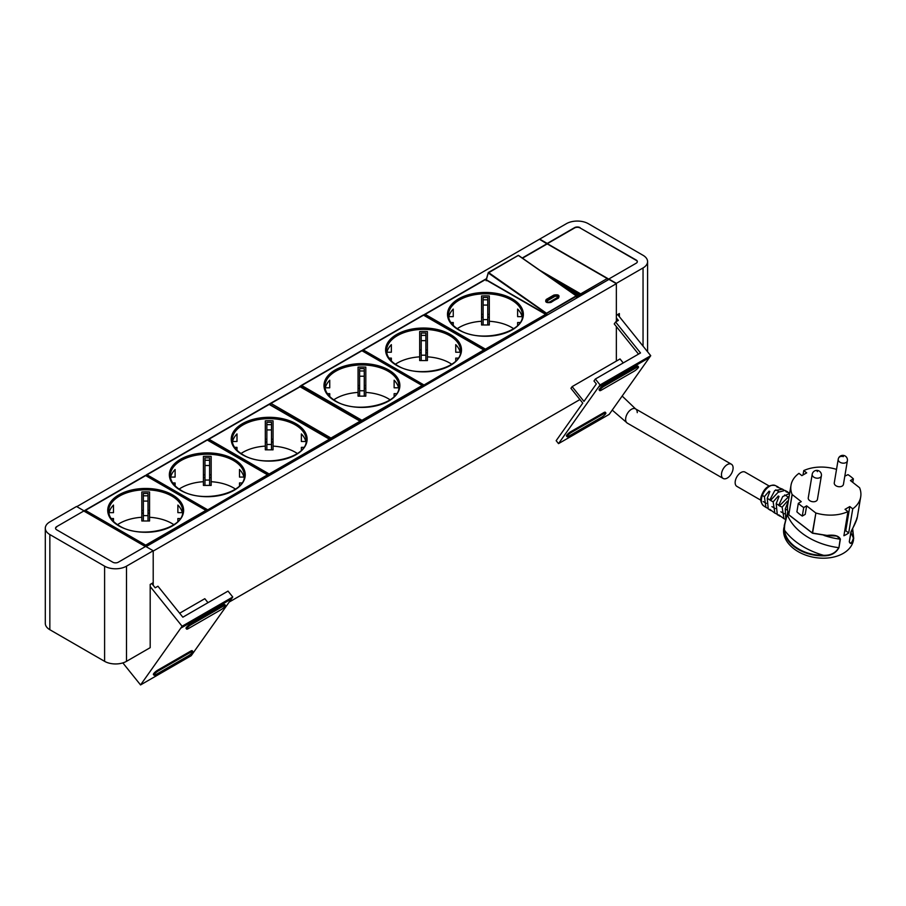 <?xml version="1.0" encoding="UTF-8"?>
<svg xmlns="http://www.w3.org/2000/svg" width="906" height="906" viewBox="0 0 906 906"><rect width="100%" height="100%" fill="white"/><g stroke="black" fill="none" stroke-linecap="round" stroke-linejoin="round"><path stroke-width="1.36" d="M579.919 399.557L229.195 602.048M146.081 546.646L608.957 279.399L616.352 283.669L616.352 321.551M616.352 326.545L616.352 361.098M616.352 283.669L153.205 551.075L153.205 585.299M637.326 261.777A3.873 2.231 0 0 0 636.205 260.35L580.078 227.95L636.205 260.033A3.873 2.231 0 0 1 637.337 261.619A3.873 2.231 0 0 1 636.205 263.204L608.821 279.003L616.352 283.351L643.045 267.938A15.493 8.947 0 0 0 647.586 261.619A15.493 8.947 0 0 0 643.045 255.299L588.288 223.68A15.493 8.947 0 0 0 566.386 223.68L76.806 506.647M539.682 239.411L546.884 243.782M486.341 278.742L485.072 279.478M424.597 314.393L423.555 314.994M300.849 385.831L299.807 386.432M270.316 403.464L268.822 404.325M208.346 439.24L207.304 439.84M122.842 662.898L140.555 684.936L180.736 628.186L231.392 598.957L191.211 655.695L140.555 684.936M150.192 586.544L182.106 626.25L180.736 628.198M182.106 626.25L232.763 597.009L231.392 598.957M232.763 597.009L228.018 591.108L182.842 617.19L157.938 586.216L155.209 587.801L151.766 583.521M179.648 613.215L204.813 598.696L207.995 602.671M616.352 317.904L618.356 320.396L615.616 321.981L640.519 352.955L595.344 379.036L600.078 384.937L650.735 355.696L617.654 314.541M650.735 355.696L609.183 414.382L558.526 443.623L598.707 386.873L649.364 357.644M558.526 443.623L556.159 440.678L582.762 403.102L570.927 388.323L572.128 386.624L620.044 358.957L623.226 362.932M598.707 386.873L600.078 384.937M572.128 386.624L583.962 401.403L596.341 383.929L593.974 380.984L595.344 379.036M638.515 354.11L614.245 323.929L615.616 321.981M568.719 436.239L601.471 417.338A3.873 0.815 141.3 0 0 605.582 413.815A3.873 0.815 141.3 0 0 605.865 412.977A3.873 0.815 141.3 0 0 604.211 413.453L571.471 432.366A3.873 0.815 141.3 0 0 567.36 435.888A3.873 0.815 141.3 0 0 567.077 436.726A3.873 0.815 141.3 0 0 568.719 436.239M605.865 412.977L605.265 412.23A3.873 0.815 141.3 0 0 603.623 412.717L570.871 431.618A3.873 0.815 141.3 0 0 566.76 435.14A3.873 0.815 141.3 0 0 566.476 435.99L567.077 436.726M601.358 390.135L634.109 371.234A3.873 0.815 141.3 0 0 638.22 367.711A3.873 0.815 141.3 0 0 638.504 366.873A3.873 0.815 141.3 0 0 636.85 367.349L604.109 386.262A3.873 0.815 141.3 0 0 599.999 389.784A3.873 0.815 141.3 0 0 599.715 390.622A3.873 0.815 141.3 0 0 601.358 390.135M638.504 366.873L637.903 366.126A3.873 0.815 141.3 0 0 636.261 366.613L603.509 385.514A3.873 0.815 141.3 0 0 599.398 389.036A3.873 0.815 141.3 0 0 599.115 389.886L599.715 390.622M153.997 675.208A3.873 0.815 -38.7 0 0 155.651 674.732L188.391 655.819A3.873 0.815 -38.7 0 0 192.502 652.297A3.873 0.815 -38.7 0 0 192.785 651.459L192.197 650.723A3.873 0.815 -38.7 0 0 190.554 651.199L157.803 670.112A3.873 0.815 -38.7 0 0 153.692 673.634A3.873 0.815 -38.7 0 0 153.408 674.472L153.997 675.208A3.873 0.815 -38.7 0 1 154.28 674.37A3.873 0.815 -38.7 0 1 158.391 670.848L157.803 670.112M190.554 651.199L191.143 651.935L158.391 670.848M191.143 651.935A3.873 0.815 -38.7 0 1 192.785 651.459M186.636 629.104A3.873 0.815 -38.7 0 0 188.289 628.628L221.03 609.715A3.873 0.815 -38.7 0 0 225.141 606.193A3.873 0.815 -38.7 0 0 225.424 605.355L224.835 604.619A3.873 0.815 -38.7 0 0 223.193 605.095L190.441 624.008A3.873 0.815 -38.7 0 0 186.33 627.53A3.873 0.815 -38.7 0 0 186.047 628.368L186.636 629.104A3.873 0.815 -38.7 0 1 186.919 628.266A3.873 0.815 -38.7 0 1 191.03 624.744L190.441 624.008M223.193 605.095L223.782 605.831L191.03 624.744M223.782 605.831A3.873 0.815 -38.7 0 1 225.424 605.355M539.682 239.093L547.213 243.442L574.597 227.633A3.873 2.231 0 0 1 580.078 227.633M608.085 278.901L608.821 279.003M616.352 283.351L616.352 315.288L619.364 313.544L619.364 316.658M56.682 526.646L84.065 510.837L56.682 526.646A3.873 2.231 0 0 0 55.549 528.232A3.873 2.231 0 0 0 56.682 529.806L112.808 562.218A3.873 2.231 0 0 0 118.29 562.218L145.673 546.409L153.205 550.757L153.205 582.683L150.192 584.427L150.192 647.665L126.5 661.335A15.493 8.947 0 0 1 104.598 661.335L49.841 629.715A15.493 8.947 0 0 1 45.3 623.396L45.3 528.232A15.493 8.947 0 0 0 49.841 534.551L49.841 629.715M45.3 528.232A15.493 8.947 0 0 1 49.841 521.901L76.534 506.488L84.065 510.837M153.205 550.757L126.5 566.171A15.493 8.947 0 0 1 104.598 566.171L49.841 534.551M580.078 227.95A3.873 2.231 0 0 0 574.597 227.95L574.597 227.633M547.269 243.725L574.597 227.95M84.065 511.154L145.402 546.567M56.682 526.964A3.873 2.231 0 0 0 55.56 528.379M486.137 280.735L488.277 272.547L518.266 255.379L488.255 272.966L546.182 313.442L576.193 295.854L518.266 255.379L576.42 295.99M550.565 302.264C546.646 302.876 545.287 302.004 546.488 299.637L554.019 295.288C558.062 294.631 559.421 295.503 558.096 297.915L550.95 302.434C546.329 303.114 544.766 302.117 546.25 299.456L553.781 295.107C558.379 294.269 559.942 295.254 558.47 298.085L550.576 302.253M547.19 300.226C546.409 301.823 547.292 302.423 549.829 302.038L557.371 297.689C558.232 296.115 557.349 295.515 554.721 295.877L553.77 295.118L554.721 295.877L547.19 300.226L546.25 299.456L547.19 300.226M546.307 314.416L546.726 313.397L546.941 315.209M576.658 298.051L576.193 295.877M557.462 297.123A1.416 0.906 5.5 0 1 557.054 297.7L549.523 302.049A1.416 0.906 5.5 0 1 547.53 300.645L555.05 296.296A1.416 0.906 5.5 0 1 557.462 297.123L557.428 297.553M578.741 296.851L578.062 295.379L577.382 297.632M608.209 279.841L608.186 279.308A0.963 0.963 0 0 0 607.7 278.493L607.903 279.716L607.7 278.493L547.711 243.861A0.963 0.963 0 0 0 546.737 243.861L547.904 244.28L547.224 243.907L522.479 258.187M487.756 299.807L487.756 319.614L483.113 319.614L483.113 297.44L487.756 297.44L487.756 299.807L483.113 299.807M487.756 319.614L487.756 324.982M483.113 319.614L483.113 324.982M513.611 328.674A36.976 21.348 0 0 0 511.584 327.406A36.976 21.348 0 0 0 489.308 321.268L489.308 324.982L481.562 324.982L481.562 321.268A36.976 21.348 0 0 0 457.258 328.674M489.308 321.268L489.308 295.968A36.976 21.348 0 0 0 481.562 295.968L481.562 321.268M489.308 314.416L487.756 314.416M483.113 314.416L481.562 314.416M481.562 317.157L483.113 317.157M487.756 317.157L489.308 317.157M522.06 316.647A36.976 21.348 0 0 0 517.62 309.071L517.62 316.647L522.06 316.647M453.249 309.071A36.976 21.348 0 0 0 448.81 316.647L453.249 316.647L453.249 309.071M517.62 325.413L517.62 322.513L520.021 322.513M453.249 325.413L453.249 322.513L450.848 322.513M425.877 335.39L425.877 355.197L421.222 355.197L421.222 333.023L425.877 333.023L425.877 335.39L421.222 335.39M425.877 355.197L425.877 360.565M421.222 355.197L421.222 360.565M451.72 364.257A36.976 21.348 0 0 0 449.693 362.989A36.976 21.348 0 0 0 427.417 356.851L427.417 360.565L419.682 360.565L419.682 356.851A36.976 21.348 0 0 0 395.378 364.257M427.417 356.851L427.417 331.562A36.976 21.348 0 0 0 419.682 331.562L419.682 356.851M427.417 349.999L425.877 349.999M421.222 349.999L419.682 349.999M419.682 352.74L421.222 352.74M425.877 352.74L427.417 352.74M460.18 352.23A36.976 21.348 0 0 0 455.741 344.654L455.741 352.23L460.18 352.23M391.358 344.654A36.976 21.348 0 0 0 386.919 352.23L391.358 352.23L391.358 344.654M455.741 360.996L455.741 358.096L458.142 358.096M391.358 360.996L391.358 358.096L388.957 358.096M364.257 370.962L364.257 390.769L359.614 390.769L359.614 368.595L364.257 368.595L364.257 370.962L359.614 370.962M364.257 390.769L364.257 396.137M359.614 390.769L359.614 396.137M390.112 399.829A36.976 21.348 0 0 0 388.085 398.561A36.976 21.348 0 0 0 365.809 392.423L365.809 396.137L358.063 396.137L358.063 392.423A36.976 21.348 0 0 0 333.759 399.829M365.809 392.423L365.809 367.134A36.976 21.348 0 0 0 358.063 367.134L358.063 392.423M365.809 385.571L364.257 385.571M359.614 385.571L358.063 385.571M358.063 388.312L359.614 388.312M364.257 388.312L365.809 388.312M398.561 387.802A36.976 21.348 0 0 0 394.121 380.226L394.121 387.802L398.561 387.802M329.739 380.226A36.976 21.348 0 0 0 325.299 387.802L329.739 387.802L329.739 380.226M394.121 396.568L394.121 393.668L396.522 393.668M329.739 396.568L329.739 393.668L327.338 393.668M760.87 500.237L736.85 486.363A8.233 4.745 -60 0 1 735.151 482.604A8.233 4.745 -60 0 1 738.741 474.314A8.233 4.745 -60 0 1 745.083 472.117L769.103 485.978M733.101 467.972A8.233 4.745 -60 0 1 729.5 476.262A8.233 4.745 -60 0 1 723.169 478.459A8.233 4.745 -60 0 1 721.459 474.699A8.233 4.745 -60 0 1 725.049 466.409A8.233 4.745 -60 0 1 731.391 464.212A8.233 4.745 -60 0 1 733.101 467.972M723.169 478.459L627.326 423.136A8.233 4.745 -60 0 1 625.627 419.365A8.233 4.745 -60 0 1 629.217 411.086A8.233 4.745 -60 0 1 635.559 408.878A8.233 4.745 120 0 0 629.217 411.086A8.233 4.745 120 0 0 625.627 419.365A8.233 4.745 120 0 0 627.326 423.136L612.218 410.09M637.258 412.649A8.233 4.745 120 0 0 635.559 408.878L622.162 396.058M785.785 519.614L785.275 508.945L788.186 501.516L787.439 501.086L782.138 507.134L779.42 505.876M785.638 519.444L783.962 518.708L782.138 507.134M789.624 493.453L782.727 496.556L778.673 505.435M780.36 516.329L777.291 514.653L776.193 503.645L779.013 496.431L778.265 496.012L773.169 501.867L774.857 513.136L776.487 513.895M773.169 501.867L770.519 500.418M783.984 490.135L782.58 489.195L774.766 490.565L769.794 499.965M769.806 499.863L767.246 498.334L768.231 508.9L770.496 510.361L769.896 509.342M767.246 498.334L769.84 491.562L769.092 491.165L764.392 496.624L765.921 507.371L767.484 508.153M771.289 510.678L770.496 510.361M774.857 513.136L770.519 509.863M779.477 515.99L778.775 514.812M783.962 518.708L779.42 515.321M769.84 491.562L769.092 491.165M770.587 500.327L778.061 492.32L784.947 490.418L787.337 491.675L785.887 491.607L786.646 492.015L789.715 492.943M779.013 496.431L778.265 496.012M779.59 505.639L789.171 496.182M788.186 501.516L787.439 501.086M785.887 491.607L786.646 492.015M788.107 492.32L787.337 491.675M782.58 489.195L777.473 487.156M778.628 487.394L776.714 486.76M784.064 530.395C784.743 536.386 788.061 541.765 793.996 546.533C802.308 552.773 812.184 555.888 823.633 555.854L823.622 555.321C812.297 555.355 802.523 552.286 794.302 546.103C788.424 541.392 785.14 536.069 784.471 530.135C784.302 525.65 785.23 520.463 787.246 514.563L784.268 525.446L784.471 530.135A64.326 43.024 -170.5 0 0 823.622 555.321C830.689 555.491 835.717 552.943 838.718 547.677A57.112 38.199 -170.5 0 1 787.246 514.563L787.733 511.618M844.811 476.148L847.993 474.653A35.334 23.635 -170.5 0 1 853.384 478.866L850.451 480.554L859.613 487.756A35.334 23.635 -170.5 0 1 860.7 496.93A35.334 23.635 -170.5 0 1 852.739 508.844L849.817 506.556L845.026 509.331L847.948 511.607A35.334 23.635 -170.5 0 1 815.876 513.011L812.342 533.022L827.053 535.435C834.381 534.551 838.82 535.774 840.372 539.138L836.646 536.024L827.042 535.48M812.512 533.102L826.94 535.48M851.402 530.893L849.262 541.697C850.474 544.789 851.957 543.725 853.724 538.481L853.418 538.119A64.326 43.024 9.5 0 0 850.825 532.66M849.307 541.629L850.745 533.079C850.292 531.629 855.173 525.197 857.133 518.073L850.689 533.181M850.734 533.113L849.318 541.55C850.462 544.427 851.821 543.283 853.418 538.119L852.512 528.594M852.625 528.379L853.724 538.481M856.736 518.277L857.303 517.19L856.736 518.277M823.633 555.854C830.802 555.933 835.898 553.204 838.945 547.654L840.145 539.161A57.112 38.199 -170.5 0 1 823.962 535.412M852.648 528.345L853.486 540.01A35.334 23.635 -170.5 0 1 830.1 557.722A35.334 23.635 -170.5 0 1 793.656 548.594A35.334 23.635 -170.5 0 1 783.792 528.334L787.257 514.404M852.739 508.844L848.696 532.977A35.334 23.635 -170.5 0 1 843.905 535.74L847.948 511.607M848.696 532.977L845.774 530.69L844.641 531.346M815.717 512.932L806.646 505.842L803.713 507.541A35.334 23.635 -170.5 0 1 798.322 503.328L801.244 501.641L792.184 494.551L788.798 514.744L812.557 533.158L815.876 513.011M803.713 507.541L802.286 516.058L805.219 514.37L806.646 505.842M802.286 516.058A35.334 23.635 -170.5 0 1 796.895 511.845L798.322 503.328M787.484 509.987L787.507 506.114L787.473 510.044L788.718 514.733L787.484 509.987M803.022 474.971L803.758 470.588A35.334 23.635 -170.5 0 1 835.83 469.172L836.476 469.648M853.384 478.866L852.795 482.377M849.817 506.556L845.774 530.69M792.184 494.551L792.082 494.427A35.334 23.635 -170.5 0 1 791.006 485.265A35.334 23.635 -170.5 0 1 798.967 473.351L801.878 475.627L806.68 472.864L803.758 470.588M821.38 475.809L817.427 499.376A4.643 3.103 -170.5 0 1 817.257 499.908A4.643 3.103 -170.5 0 1 814.109 501.731A4.643 3.103 -170.5 0 1 808.265 497.836L812.206 474.268A4.643 3.103 -170.5 0 0 818.05 478.164A4.643 3.103 -170.5 0 0 821.38 475.809A4.643 4.643 0 0 0 816.317 470.418A4.643 4.643 0 0 0 812.206 474.268M847.382 460.792L843.441 484.359A4.643 3.103 -170.5 0 1 843.271 484.891A4.643 3.103 -170.5 0 1 837.925 486.567A4.643 3.103 -170.5 0 1 834.279 482.819L838.22 459.251A4.643 3.103 9.5 0 0 841.878 463A4.643 3.103 9.5 0 0 847.223 461.335A4.643 3.103 9.5 0 0 847.382 460.792A4.643 4.643 0 0 0 838.582 458.074A4.643 3.397 24.9 0 1 843.373 456.613M330.271 439.546L330.962 438.04L360.112 421.199L360.803 422.672M360.112 421.199L360.803 422.377L331.641 439.206L330.962 438.04L270.962 403.397L270.271 404.563L270.962 403.397L300.599 386.511A0.963 0.963 0 0 0 299.637 386.511L360.803 421.584M299.433 386.941L270.475 403.351A0.963 0.963 0 0 0 269.988 404.155L269.977 404.563M271.506 424.654L271.506 444.472L266.862 444.472L266.862 422.298L271.506 422.298L271.506 424.654L266.862 424.654M271.506 444.472L271.506 449.829M266.862 444.472L266.862 449.829M297.361 453.521A36.976 21.348 0 0 0 295.333 452.253A36.976 21.348 0 0 0 273.057 446.114L273.057 449.829L265.311 449.829L265.311 446.114A36.976 21.348 0 0 0 241.007 453.521M273.057 446.114L273.057 420.826A36.976 21.348 0 0 0 265.311 420.826L265.311 446.114M273.057 439.263L271.506 439.263M266.862 439.263L265.311 439.263M265.311 442.003L266.862 442.003M271.506 442.003L273.057 442.003M305.809 441.494A36.976 21.348 0 0 0 301.37 433.917L301.37 441.494L305.809 441.494M236.998 433.917A36.976 21.348 0 0 0 232.559 441.494L236.998 441.494L236.998 433.917M301.37 450.259L301.37 447.36L303.77 447.36M236.998 450.259L236.998 447.36L234.586 447.36M209.614 460.237L209.614 480.055L204.971 480.055L204.971 457.881L209.614 457.881L209.614 460.237L204.971 460.237M209.614 480.055L209.614 485.412M204.971 480.055L204.971 485.412M235.469 489.104A36.976 21.348 0 0 0 233.442 487.836A36.976 21.348 0 0 0 211.166 481.709L211.166 485.412L203.42 485.412L203.42 481.709A36.976 21.348 0 0 0 179.116 489.104M211.166 481.709L211.166 456.409A36.976 21.348 0 0 0 203.42 456.409L203.42 481.709M211.166 474.846L209.614 474.846M204.971 474.846L203.42 474.846M203.42 477.587L204.971 477.587M209.614 477.587L211.166 477.587M243.929 477.077A36.976 21.348 0 0 0 239.49 469.501L239.49 477.077L243.929 477.077M175.107 469.501A36.976 21.348 0 0 0 170.668 477.077L175.107 477.077L175.107 469.501M239.49 485.854L239.49 482.943L241.891 482.943M175.107 485.854L175.107 482.943L172.706 482.943M148.006 495.809L148.006 515.627L143.352 515.627L143.352 493.453L148.006 493.453L148.006 495.809L143.352 495.809M148.006 515.627L148.006 520.984M143.352 515.627L143.352 520.984M173.861 524.687A36.976 21.348 0 0 0 171.834 523.419A36.976 21.348 0 0 0 149.558 517.281L149.558 520.984L141.812 520.984L141.812 517.281A36.976 21.348 0 0 0 117.508 524.687M149.558 517.281L149.558 491.981A36.976 21.348 0 0 0 141.812 491.981L141.812 517.281M149.558 510.429L148.006 510.429M143.352 510.429L141.812 510.429M141.812 513.158L143.352 513.158M148.006 513.158L149.558 513.158M182.31 512.649A36.976 21.348 0 0 0 177.87 505.072L177.87 512.649L182.31 512.649M113.488 505.072A36.976 21.348 0 0 0 109.048 512.649L113.488 512.649L113.488 505.072M177.87 521.426L177.87 518.526L180.271 518.526M113.488 521.426L113.488 518.526L111.087 518.526M603.623 412.717L604.211 413.453M570.871 431.618L571.471 432.366M636.261 366.613L636.85 367.349M603.509 385.514L604.109 386.262M643.045 346.126L643.045 267.938M104.598 566.171L104.598 661.335M126.5 566.171L126.5 661.335M486.318 279.761L488.255 272.966M576.692 298.04L576.454 296.228M558.096 297.915L557.371 297.678L558.096 297.915M557.167 297.836L557.167 297.836C557.87 296.5 557.122 296.002 554.936 296.341L547.405 300.69L547.133 301.834M576.42 296.251L546.726 313.397L488.549 272.525M557.371 297.678L549.704 302.038C547.824 302.434 546.896 302.185 546.941 301.302M553.623 279.999L579.16 294.744L579.84 295.911L579.636 294.699L578.062 295.379L564.223 287.395M576.522 296.058L579.851 296.217M580.01 295.073L581.358 295.345M579.976 295.028L580.667 293.872L539.319 270.011M607.915 280.011L581.346 295.05L580.667 293.872L607.224 278.538L547.224 243.907M487.756 305.073L483.113 305.073M522.411 315.152A36.976 21.348 0 0 0 511.584 300.056A36.976 21.348 0 0 0 471.279 295.424A36.976 21.348 0 0 0 448.459 315.152C448.538 320.713 452.083 325.594 459.082 329.807C480.327 343.612 524.472 332.672 522.411 315.152M458.606 329.852A37.95 21.914 0 0 0 512.264 329.852A37.95 21.914 0 0 0 512.264 298.867A37.95 21.914 0 0 0 458.606 298.867A37.95 21.914 0 0 0 458.606 329.852M484.631 350.248L486.114 350.328L485.435 349.138L425.197 314.359L485.435 279.58L545.672 314.359L485.435 349.138L484.755 350.633M424.506 314.756L424.223 315.152A0.963 0.963 0 0 1 424.71 314.314L424.506 314.756M484.948 279.535L485.922 279.535A0.963 0.963 0 0 0 484.948 279.535L424.71 314.314L424.518 315.401M546.646 315.379L545.672 314.359L546.646 315.152A0.963 0.963 0 0 0 546.159 314.314L485.922 279.535M425.877 340.656L421.222 340.656M460.531 350.735A36.976 21.348 0 0 0 449.693 335.639A36.976 21.348 0 0 0 409.399 331.007A36.976 21.348 0 0 0 386.568 350.735C386.647 356.296 390.192 361.177 397.202 365.39C418.436 379.206 462.592 368.255 460.531 350.735M396.715 365.435A37.95 21.914 0 0 0 450.384 365.435A37.95 21.914 0 0 0 450.384 334.45A37.95 21.914 0 0 0 396.715 334.45A37.95 21.914 0 0 0 396.715 365.435M484.472 351.279L484.755 350.735A0.963 0.963 0 0 0 484.268 349.897L484.472 351.132L424.235 385.911L423.544 384.722L363.306 349.942L423.544 315.163L483.793 349.942L422.898 385.662M362.627 350.339L362.355 350.656A0.963 0.963 0 0 1 362.83 349.897L362.627 350.339M423.068 315.118L424.031 315.118A0.963 0.963 0 0 0 423.068 315.118L362.83 349.897L362.672 350.837M424.031 315.118L484.268 349.897L484.755 351.109M424.235 386.058L423.091 386.001M364.257 376.228L359.614 376.228M398.912 386.307A36.976 21.348 0 0 0 388.085 371.211A36.976 21.348 0 0 0 347.779 366.579A36.976 21.348 0 0 0 324.948 386.307C325.039 391.868 328.584 396.749 335.582 400.962C356.828 414.778 400.973 403.827 398.912 386.307M335.095 401.007A37.95 21.914 0 0 0 388.765 401.007A37.95 21.914 0 0 0 388.765 370.022A37.95 21.914 0 0 0 335.095 370.022A37.95 21.914 0 0 0 335.095 401.007M422.853 386.851L423.136 386.307A0.963 0.963 0 0 0 422.66 385.469L422.853 386.703L362.615 421.483L361.936 420.293L301.698 385.514L361.936 350.735L422.173 385.514L361.936 420.293L361.245 422.423M301.007 386.749L301.698 385.514L301.007 386.703L362.615 421.63M361.449 350.69L362.411 350.69A0.963 0.963 0 0 0 361.449 350.69L301.211 385.469A0.963 0.963 0 0 0 300.724 386.307L300.724 386.59M362.411 350.69L422.66 385.469L423.136 386.681M765.921 507.371L763.565 505.808A11.721 6.761 -60 0 1 762.376 495.412A11.721 6.761 -60 0 1 775.276 485.525L777.937 486.839M787.507 510.237L785.275 508.945M778.696 505.118L776.193 503.645M764.392 496.624L762.376 495.412M840.372 539.138L838.945 547.654M788.798 514.744L792.082 494.427M788.798 514.823L812.512 533.238L826.985 535.559L836.646 536.024M817.359 471.63A4.643 1.314 -95.8 0 0 816.317 470.418M838.39 458.708A4.643 3.397 24.9 0 1 838.582 458.074A4.643 4.643 0 0 0 838.22 459.251A4.643 3.103 9.5 0 1 838.39 458.708M270.271 404.733L331.641 439.512M271.506 429.92L266.862 429.92M306.16 439.999A36.976 21.348 0 0 0 295.333 424.903A36.976 21.348 0 0 0 255.028 420.282A36.976 21.348 0 0 0 232.208 439.999C232.287 445.559 235.832 450.441 242.831 454.653C264.076 468.47 308.221 457.53 306.16 439.999M242.344 454.699A37.95 21.914 0 0 0 296.013 454.699A37.95 21.914 0 0 0 296.013 423.725A37.95 21.914 0 0 0 242.344 423.725A37.95 21.914 0 0 0 242.344 454.699M268.369 475.106L269.863 475.174L269.184 473.985L208.946 439.217L269.184 404.438L329.422 439.217L269.184 473.985L268.493 475.491M208.255 439.603L207.972 439.999A0.963 0.963 0 0 1 208.459 439.161L208.255 439.603M268.697 404.382L269.671 404.382A0.963 0.963 0 0 0 268.697 404.382L208.459 439.161L208.267 440.248M330.384 440.237L329.422 439.217L330.384 439.999A0.963 0.963 0 0 0 329.909 439.161L269.671 404.382M209.614 465.514L204.971 465.514M244.28 475.582A36.976 21.348 0 0 0 233.442 460.486A36.976 21.348 0 0 0 193.148 455.865A36.976 21.348 0 0 0 170.317 475.582C170.396 481.143 173.941 486.024 180.951 490.237C202.185 504.053 246.341 493.113 244.28 475.582M180.464 490.293A37.95 21.914 0 0 0 234.133 490.293A37.95 21.914 0 0 0 234.133 459.308A37.95 21.914 0 0 0 180.464 459.308A37.95 21.914 0 0 0 180.464 490.293M268.221 476.126L268.504 475.582A0.963 0.963 0 0 0 268.017 474.744L268.221 475.978L207.984 510.758L207.293 509.58L147.055 474.801L207.293 440.022L267.53 474.801L206.636 510.52M146.41 475.684L147.055 474.801L146.104 475.514M206.817 439.976L207.78 439.976A0.963 0.963 0 0 0 206.817 439.976L146.579 474.744A0.963 0.963 0 0 0 146.093 475.503M207.78 439.976L268.017 474.744L268.504 475.967M207.984 510.905L206.84 510.859M148.006 501.086L143.352 501.086M182.661 511.165A36.976 21.348 0 0 0 171.834 496.069A36.976 21.348 0 0 0 131.529 491.437A36.976 21.348 0 0 0 108.697 511.165C108.788 516.714 112.333 521.607 119.332 525.82C140.566 539.625 184.722 528.685 182.661 511.165M118.845 525.865A37.95 21.914 0 0 0 172.514 525.865A37.95 21.914 0 0 0 172.514 494.88A37.95 21.914 0 0 0 118.845 494.88A37.95 21.914 0 0 0 118.845 525.865M206.602 511.697L206.885 511.165A0.963 0.963 0 0 0 206.398 510.327L206.602 511.562L146.364 546.341L145.685 545.152L85.447 510.372L145.685 475.593L205.922 510.372L145.685 545.152L144.994 546.329M84.756 511.55L85.447 510.372L84.711 511.528M145.198 475.548L146.16 475.548A0.963 0.963 0 0 0 145.198 475.548L84.96 510.327A0.963 0.963 0 0 0 84.473 511.165L84.473 511.392M146.16 475.548L206.398 510.327L206.885 511.539M647.586 351.777L647.586 261.619M576.782 297.983L576.375 295.832L518.447 255.367L488.334 272.491L486.182 279.682M550.905 278.108L579.636 294.699A0.963 0.963 0 0 1 580.123 295.515L580.134 296.047M546.737 243.861L522.218 258.017M784.358 513.793L783.203 513.124M782.399 512.66L780.893 511.788M775.298 508.56L774.041 507.836M773.237 507.371L771.935 506.624M766.374 503.408L763.18 501.562M787.982 496.884L786.646 496.114M785.842 495.65L784.641 494.948M778.99 491.686L777.473 490.814M776.668 490.35L775.785 489.84M731.391 464.212L635.559 408.878M763.565 505.808C760.496 502.558 759.919 498.9 761.833 494.835C764.743 487.564 769.228 484.461 775.276 485.525M860.7 496.93L857.303 517.224M791.006 485.265L787.507 506.114M361.098 422.502L361.086 421.958A0.963 0.963 0 0 0 360.599 421.154L300.599 386.511"/></g></svg>
